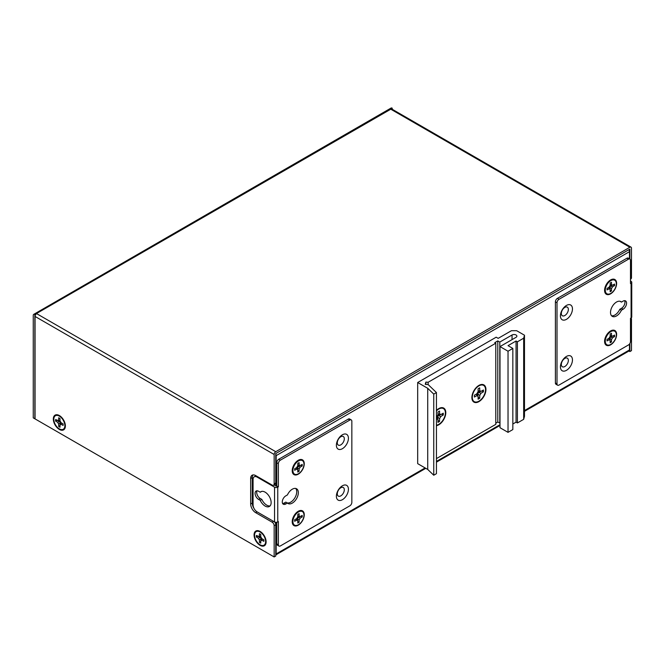 <?xml version="1.0" encoding="UTF-8"?>
<svg xmlns="http://www.w3.org/2000/svg" width="665" height="665" viewBox="0 0 665 665"><rect width="100%" height="100%" fill="white"/><g stroke="black" fill="none" stroke-linecap="round" stroke-linejoin="round"><path stroke-width="1" d="M512.84 348.435L512.84 429.565L508.027 432.35L499.997 427.711L499.997 346.581L508.027 351.22L512.84 348.435L508.027 345.65L516.057 341.02L517.42 341.802L523.671 338.194L524.486 335.218L516.655 330.704L511.435 330.704L498.185 338.352L496.181 337.188L417.687 382.508L427.728 388.302L433.746 394.096L436.44 392.55L428.185 384.603L425.259 384.337L425.883 382.076L428.127 382.275L495.782 343.215L494.777 342.641L497.786 340.904L499.797 342.059L512.042 334.994A2.843 1.638 180 0 1 516.057 334.994A2.843 1.638 180 0 1 516.888 336.149A2.843 1.638 180 0 1 516.057 337.305L499.997 346.581M524.486 335.218L524.486 416.357L523.671 419.332L517.42 422.94L516.057 422.15L512.84 424.004M436.44 392.55L436.44 473.68L433.746 475.234L427.728 469.44L417.687 463.646L417.687 382.508M495.782 343.215L495.782 424.353L436.44 458.609M499.997 423.073L497.786 422.034L495.782 423.189M508.027 432.35L508.027 351.22M516.057 422.15L516.057 341.02M517.42 422.94L517.42 341.802M523.671 419.332L523.671 338.194M472.499 395.151A5.112 2.951 -60 0 1 472.333 394.486M476.456 387.338A5.112 2.951 -60 0 1 477.121 387.155M471.892 397.579A9.933 5.736 -60 0 1 471.959 396.373A9.933 5.736 -60 0 1 477.902 386.074A9.933 5.736 -60 0 1 485.94 389.466A9.933 5.736 -60 0 1 478.916 401.635A9.933 5.736 -60 0 1 471.892 397.579M428.127 384.603L428.127 382.275M436.44 410.388A9.933 5.736 -60 0 1 437.753 409.258A9.933 5.736 -60 0 1 445.791 412.641A9.933 5.736 -60 0 1 436.44 425.7M436.44 410.471A5.112 2.951 -60 0 1 436.971 410.33M497.786 422.034L497.786 340.904M499.797 423.189L499.797 342.059M425.883 384.395L425.883 382.076M433.746 475.234L433.746 394.096M427.728 469.44L427.728 388.302M477.852 395.442L477.852 393.83A1.122 0.648 -60 0 1 478.65 392.45L480.055 391.643M477.088 393.613A1.122 0.648 -60 0 1 477.279 393.863A1.122 0.648 -60 0 1 477.329 394.129M478.65 391.835A1.122 0.648 -60 0 1 478.393 391.934A1.122 0.648 -60 0 1 478.085 391.893M481.834 390.92L483.422 391.835L483.422 390.006L481.036 391.377L479.714 390.613L479.714 387.861L478.118 388.776L478.118 391.535L476.797 393.83L474.411 395.201L474.411 397.038L476.797 395.667L476.572 393.954M485.541 389.698A9.368 5.411 120 0 0 477.811 386.614A9.368 5.411 120 0 0 472.383 396.016A9.368 5.411 120 0 0 472.291 397.346A9.368 5.411 120 0 0 478.916 401.17A9.368 5.411 120 0 0 485.541 389.698M478.393 391.934L481.036 391.377M476.797 395.667L478.118 396.431L477.279 393.863M478.118 396.431L478.118 399.183L479.714 398.26L479.714 395.509L477.852 393.83M478.65 392.45L481.036 393.215L479.714 395.509M481.036 393.215L483.422 391.835M478.118 391.269L479.714 390.613M479.714 398.26L478.118 397.346M477.811 386.614L475.583 388.335A4.871 2.81 120 0 0 475.5 388.402M472.773 393.123A4.871 2.81 120 0 0 472.757 393.231L472.383 396.016M298.219 465.949A0.939 0.54 -60 0 1 297.745 465.99M297.554 468.958L297.554 467.603A0.939 0.54 -60 0 1 298.219 466.456L299.391 465.783M296.923 467.429A0.939 0.54 -60 0 1 297.114 467.861M297.779 465.475L299.109 464.926L299.109 462.624L297.779 463.389L297.779 465.691L296.673 467.603L294.678 468.758L294.678 470.288L296.673 469.141L296.482 467.711M292.916 470.546A7.822 4.514 120 0 0 298.444 473.738A7.822 4.514 120 0 0 303.972 464.162A7.822 4.514 120 0 0 297.521 461.585A7.822 4.514 120 0 0 292.991 469.432A7.822 4.514 120 0 0 292.916 470.546M296.673 469.141L297.779 469.773L297.08 467.636M297.779 469.773L297.779 472.075L299.109 471.31L299.109 469.008L297.554 467.603M298.219 466.456L300.214 467.096L299.109 469.008M300.214 467.096L302.201 465.949L302.201 464.411L300.214 465.567L299.109 464.926M298.003 466.024L300.214 465.567M297.779 470.546L299.109 471.31M300.871 465.176L302.201 465.949M298.219 516.946A0.939 0.54 -60 0 1 297.745 516.988M297.554 519.955L297.554 518.6A0.939 0.54 -60 0 1 298.219 517.453L299.391 516.78M296.923 518.426A0.939 0.54 -60 0 1 297.114 518.858M297.779 516.472L299.109 515.924L299.109 513.621L297.779 514.386L297.779 516.688L296.673 518.6L294.678 519.756L294.678 521.285L296.673 520.138L296.482 518.717M292.916 521.543A7.822 4.514 120 0 0 298.444 524.735A7.822 4.514 120 0 0 303.972 515.159A7.822 4.514 120 0 0 297.521 512.582A7.822 4.514 120 0 0 292.991 520.437A7.822 4.514 120 0 0 292.916 521.543M296.673 520.138L297.779 520.77L297.08 518.634M297.779 520.77L297.779 523.072L299.109 522.308L299.109 520.005L297.554 518.6M298.219 517.453L300.214 518.093L299.109 520.005M300.214 518.093L302.201 516.946L302.201 515.408L300.214 516.564L299.109 515.924M298.003 517.029L300.214 516.564M297.779 521.543L299.109 522.308M300.871 516.181L302.201 516.946M610.586 285.601A0.939 0.54 -60 0 1 610.121 285.651M609.921 288.61L609.921 287.263A0.939 0.54 -60 0 1 610.586 286.116L611.758 285.435M609.29 287.089A0.939 0.54 -60 0 1 609.481 287.521M610.146 285.127L611.476 284.578L611.476 282.284L610.146 283.049L610.146 285.343L609.04 287.263L607.054 288.411L607.054 289.94L609.04 288.793L608.849 287.371M605.283 290.198A7.822 4.514 120 0 0 610.811 293.39A7.822 4.514 120 0 0 616.339 283.814A7.822 4.514 120 0 0 609.888 281.245A7.822 4.514 120 0 0 605.358 289.092A7.822 4.514 120 0 0 605.283 290.198M609.04 288.793L610.146 289.433L609.448 287.288M610.146 289.433L610.146 291.727L611.476 290.962L611.476 288.668L609.921 287.263M610.586 286.116L612.581 286.748L611.476 288.668M612.581 286.748L614.568 285.601L614.568 284.071L612.581 285.219L611.476 284.578M610.37 285.684L612.581 285.219M610.146 290.198L611.476 290.962M613.238 284.836L614.568 285.601M610.586 336.598A0.939 0.54 -60 0 1 610.121 336.648M609.921 339.607L609.921 338.261A0.939 0.54 -60 0 1 610.586 337.113L611.758 336.432M609.29 338.086A0.939 0.54 -60 0 1 609.481 338.518M610.146 336.124L611.476 335.576L611.476 333.281L610.146 334.046L610.146 336.34L609.04 338.261L607.054 339.408L607.054 340.937L609.04 339.79L608.849 338.369M605.283 341.195A7.822 4.514 120 0 0 610.811 344.387A7.822 4.514 120 0 0 616.339 334.811A7.822 4.514 120 0 0 609.888 332.242A7.822 4.514 120 0 0 605.358 340.089A7.822 4.514 120 0 0 605.283 341.195M609.04 339.79L610.146 340.43L609.448 338.286M610.146 340.43L610.146 342.724L611.476 341.96L611.476 339.665L609.921 338.261M610.586 337.113L612.581 337.745L611.476 339.665M612.581 337.745L614.568 336.598L614.568 335.069L612.581 336.216L611.476 335.576M610.37 336.681L612.581 336.216M610.146 341.195L611.476 341.96M613.238 335.833L614.568 336.598M260.788 537.037A0.939 0.54 60 0 1 260.323 536.996M261.428 538.908A0.939 0.54 60 0 1 261.619 538.475M259.151 536.83L260.323 537.503A0.939 0.54 60 0 1 260.979 538.658L260.979 540.005M260.539 537.079L256.341 535.466L256.341 536.996L257.663 536.231M254.57 535.209A7.822 4.514 -120 0 0 260.098 544.785A7.822 4.514 -120 0 0 265.626 541.593A7.822 4.514 -120 0 0 265.551 540.487A7.822 4.514 -120 0 0 261.021 532.632A7.822 4.514 -120 0 0 254.57 535.209M256.341 536.996L258.328 538.143L260.323 537.503M260.979 538.658L259.433 540.063L258.328 538.143M259.433 540.063L259.433 542.357L260.763 543.122L260.763 540.828L261.869 540.188L263.855 541.335L263.855 539.805L261.869 538.658L260.763 536.738L260.763 534.444L259.433 533.679L259.433 535.973L260.763 536.522M261.461 538.683L260.763 540.828M258.328 536.613L259.433 535.973M260.763 541.593L259.433 542.357M262.06 538.766L261.869 540.188M276.756 522.274L276.756 543.845A2.843 1.638 -60 0 0 277.347 545.142L278.951 546.073A2.843 1.638 120 0 1 278.369 544.776L278.369 521.593L277.762 521.942A2.269 1.313 180 0 1 274.554 521.942L257.089 511.859A5.677 3.275 -120 0 1 253.074 504.901L253.074 479.407A5.677 3.275 -120 0 1 254.246 476.805L255.85 475.874A5.677 3.275 60 0 1 256.033 475.783M254.246 476.805A5.677 3.275 -120 0 1 257.089 477.088L274.554 487.171A2.269 1.313 0 0 0 277.762 487.171L278.369 486.822L273.98 484.985M260.223 492.225L258.594 491.285A4.971 2.868 60 0 0 256.108 491.036A4.971 2.868 60 0 0 255.343 495.018A4.971 2.868 60 0 0 258.594 499.398L260.223 500.338A8.52 4.921 60 0 0 269.375 506.481A8.52 4.921 60 0 0 269.375 496.647A8.52 4.921 60 0 0 260.855 491.734A8.52 4.921 60 0 0 260.223 492.225L261.603 491.435M278.951 546.073A2.843 1.638 120 0 0 280.372 545.932L349.832 505.832A2.843 1.638 120 0 0 351.843 502.358L351.843 421.219A2.843 1.638 120 0 0 351.253 419.923A2.843 1.638 120 0 0 349.832 420.064L280.372 460.163A2.843 1.638 120 0 0 278.369 463.638L278.369 486.822M292.218 470.712A8.52 4.921 -60 0 1 298.244 460.28A8.52 4.921 -60 0 1 304.262 463.754A8.52 4.921 -60 0 1 298.244 474.187A8.52 4.921 -60 0 1 292.218 470.712M336.382 445.209A8.52 4.921 -60 0 1 342.409 434.785A8.52 4.921 -60 0 1 348.427 438.26A8.52 4.921 -60 0 1 342.409 448.692A8.52 4.921 -60 0 1 336.382 445.209M336.382 496.206A8.52 4.921 -60 0 1 342.409 485.783A8.52 4.921 -60 0 1 348.427 489.257A8.52 4.921 -60 0 1 342.409 499.689A8.52 4.921 -60 0 1 336.382 496.206M292.218 521.709A8.52 4.921 -60 0 1 298.244 511.277A8.52 4.921 -60 0 1 304.262 514.752A8.52 4.921 -60 0 1 298.244 525.184A8.52 4.921 -60 0 1 292.218 521.709M287.43 503.031L285.792 503.979A4.971 2.868 -60 0 1 283.307 504.22A4.971 2.868 -60 0 1 282.55 500.238A4.971 2.868 -60 0 1 285.792 495.866L287.43 494.918A8.52 4.921 -60 0 1 296.573 488.775A8.52 4.921 -60 0 1 296.573 498.609A8.52 4.921 -60 0 1 288.061 503.53A8.52 4.921 -60 0 1 287.43 503.031L285.817 502.108L284.188 503.048A4.971 2.868 120 0 1 282.642 503.53M351.253 419.923L349.649 418.992A2.843 1.638 -60 0 0 348.227 419.133L278.768 459.241A2.843 1.638 -60 0 0 276.756 462.715L276.756 485.891M287.197 502.898A8.52 4.921 120 0 0 294.911 497.786A8.52 4.921 120 0 0 295.701 488.443M293.124 519.332A4.971 2.868 120 0 0 293.124 519.448A4.971 2.868 -60 0 1 293.124 519.332A4.971 2.868 -60 0 1 296.632 513.247A4.971 2.868 -60 0 1 296.731 513.197A4.971 2.868 120 0 0 293.124 519.332M337.288 493.837A4.971 2.868 120 0 0 340.796 495.866A4.971 2.868 120 0 0 344.312 489.781A4.971 2.868 120 0 0 340.796 487.753A4.971 2.868 120 0 0 337.288 493.837M337.288 442.84A4.971 2.868 120 0 0 340.796 444.868A4.971 2.868 120 0 0 344.312 438.784A4.971 2.868 120 0 0 340.796 436.755A4.971 2.868 120 0 0 337.288 442.84M293.124 468.335A4.971 2.868 120 0 0 293.124 468.451A4.971 2.868 -60 0 1 293.124 468.335A4.971 2.868 -60 0 1 296.632 462.25A4.971 2.868 -60 0 1 296.731 462.192A4.971 2.868 120 0 0 293.124 468.335M257.047 490.803A4.971 2.868 -120 0 0 260.198 498.467L261.827 499.415A8.52 4.921 -120 0 0 270.098 505.89M261.827 499.415L260.223 500.338M274.62 521.975A2.843 1.638 60 0 1 275.759 524.718L275.759 556.015L274.155 556.946L274.155 525.649A2.843 1.638 -120 0 0 272.143 522.175L255.684 512.665A7.099 4.098 60 0 1 250.663 503.979L250.663 478.476A7.099 4.098 60 0 1 252.135 475.226A7.099 4.098 60 0 1 255.684 475.583L272.143 485.084A2.843 1.638 -120 0 0 273.564 485.226L275.169 484.295A2.843 1.638 60 0 0 275.759 482.998L275.759 453.555L629.88 249.109L629.88 259.042A2.843 1.638 120 0 1 630.487 260.348L630.487 283.531L631.085 283.182A2.269 1.313 0 0 0 631.75 282.251L631.75 317.022A2.269 1.313 180 0 1 631.085 317.953L630.487 318.302L630.487 341.478A2.843 1.638 120 0 1 628.475 344.96L559.016 385.06A2.843 1.638 120 0 1 557.594 385.201L555.99 384.27A2.843 1.638 -60 0 1 555.4 382.974L555.4 301.844A2.843 1.638 -60 0 1 557.411 298.361L626.871 258.261A2.843 1.638 -60 0 1 628.292 258.12L629.896 259.051A2.843 1.638 120 0 0 628.475 259.192L559.016 299.292A2.843 1.638 120 0 0 557.004 302.766L557.004 383.904A2.843 1.638 120 0 0 557.594 385.201M631.75 282.251A2.269 1.313 0 0 0 631.085 281.328L630.487 280.979M616.63 283.415A8.52 4.921 -60 0 1 610.611 293.847A8.52 4.921 -60 0 1 604.585 290.364A8.52 4.921 -60 0 1 610.611 279.94A8.52 4.921 -60 0 1 616.63 283.415M572.465 308.909A8.52 4.921 -60 0 1 566.447 319.341A8.52 4.921 -60 0 1 560.42 315.867A8.52 4.921 -60 0 1 566.447 305.435A8.52 4.921 -60 0 1 572.465 308.909M572.465 359.906A8.52 4.921 -60 0 1 566.447 370.339A8.52 4.921 -60 0 1 560.42 366.864A8.52 4.921 -60 0 1 566.447 356.432A8.52 4.921 -60 0 1 572.465 359.906M616.63 334.412A8.52 4.921 -60 0 1 610.611 344.844A8.52 4.921 -60 0 1 604.585 341.361A8.52 4.921 -60 0 1 610.611 330.937A8.52 4.921 -60 0 1 616.63 334.412M623.055 309.258L621.426 310.206A8.52 4.921 -60 0 1 612.274 316.349A8.52 4.921 -60 0 1 612.274 306.515A8.52 4.921 -60 0 1 620.786 301.594A8.52 4.921 -60 0 1 621.426 302.093L623.055 301.145A4.971 2.868 -60 0 1 625.541 300.904A4.971 2.868 -60 0 1 626.297 304.886A4.971 2.868 -60 0 1 623.055 309.258L621.451 308.336A4.971 2.868 120 0 0 624.601 300.671M609.098 281.852A4.971 2.868 120 0 0 605.491 287.995A4.971 2.868 120 0 0 605.491 288.103M568.351 309.433A4.971 2.868 120 0 0 564.834 307.405A4.971 2.868 120 0 0 561.327 313.489A4.971 2.868 120 0 0 564.834 315.518A4.971 2.868 120 0 0 568.351 309.433M568.351 360.43A4.971 2.868 120 0 0 564.834 358.402A4.971 2.868 120 0 0 561.327 364.487A4.971 2.868 120 0 0 564.834 366.515A4.971 2.868 120 0 0 568.351 360.43M609.098 332.849A4.971 2.868 120 0 0 605.491 338.992A4.971 2.868 120 0 0 605.491 339.1M611.542 315.75A8.52 4.921 120 0 0 619.813 309.275L621.451 308.336M621.426 310.206L619.813 309.275M620.046 301.295L621.426 302.093M274.354 485.201L274.354 484.768M274.554 484.652L274.554 485.317M524.486 411.327L629.007 350.979A2.269 1.313 60 0 0 629.481 349.94L629.481 344.071M629.481 258.81L629.481 251.653A2.269 1.313 60 0 0 628.791 249.732M275.759 454.187A2.269 1.313 -120 0 1 276.158 455.641L276.158 486.24M276.158 522.324L276.158 553.928A2.269 1.313 -120 0 1 275.759 554.926L425.783 468.318M629.88 343.481L629.88 351.569L631.484 350.638L631.484 319.341A2.843 1.638 60 0 0 631.168 317.903M34.854 314.478A2.269 1.313 -120 0 0 33.724 314.362A2.269 1.313 -120 0 0 33.25 315.401L33.25 417.861L34.854 418.792L34.854 314.478L390.787 109.21A2.269 1.313 -60 0 1 391.926 109.102L631.019 247.139A2.269 1.313 120 0 1 631.484 248.178L631.484 277.621A2.843 1.638 60 0 1 630.902 278.918L630.487 279.159M631.019 247.139A2.269 1.313 120 0 0 629.88 247.255L275.759 451.701A2.269 1.313 120 0 0 274.155 454.486L274.155 483.921A2.843 1.638 -120 0 1 273.564 485.226M274.155 556.946L35.054 418.9L35.054 316.449A2.269 1.313 -60 0 1 36.666 313.664L36.459 313.797M266.116 541.875A8.52 4.921 60 0 1 260.098 545.35A8.52 4.921 60 0 1 254.072 534.926A8.52 4.921 60 0 1 260.098 531.443A8.52 4.921 60 0 1 266.116 541.875M65.37 425.974A8.52 4.921 60 0 1 59.351 429.449A8.52 4.921 60 0 1 53.325 419.017A8.52 4.921 60 0 1 59.351 415.542A8.52 4.921 60 0 1 65.37 425.974M253.024 474.926A7.099 4.098 -120 0 0 252.268 477.553L252.268 503.048A7.099 4.098 -120 0 0 254.063 508.526M390.588 109.093L392.192 108.171L392.192 109.251M33.724 314.362L391.053 108.054A2.269 1.313 60 0 1 392.192 108.171M629.88 351.569L628.94 351.02M437.703 418.626L437.703 417.005A1.122 0.648 -60 0 1 438.501 415.633L439.906 414.819M436.938 416.797A1.122 0.648 -60 0 1 437.129 417.038A1.122 0.648 -60 0 1 437.179 417.312M438.501 415.018A1.122 0.648 -60 0 1 438.243 415.118A1.122 0.648 -60 0 1 437.936 415.076M441.685 414.104L443.272 415.018L443.272 413.181L440.887 414.561L439.557 413.796L439.557 411.037L437.969 411.959L437.969 414.711L436.44 417.13M436.44 425.209A9.368 5.411 120 0 0 445.392 412.874A9.368 5.411 120 0 0 437.661 409.798A9.368 5.411 120 0 0 436.44 410.887M438.243 415.118L440.887 414.561M436.44 418.967L436.44 417.279M436.647 418.842L437.969 419.607L437.129 417.038M437.969 419.607L437.969 422.358L439.557 421.444L439.557 418.692L437.703 417.005M438.501 415.633L440.887 416.398L439.557 418.692M440.887 416.398L443.272 415.018M437.969 414.453L439.557 413.796M439.557 421.444L437.969 420.529M60.041 421.136A0.939 0.54 60 0 1 59.567 421.095M60.673 423.007A0.939 0.54 60 0 1 60.872 422.574M58.404 420.928L59.567 421.602A0.939 0.54 60 0 1 60.232 422.749L60.232 424.104M59.784 421.178L55.586 419.557L55.586 421.095L56.916 420.33M53.815 419.307A7.822 4.514 -120 0 0 59.351 428.883A7.822 4.514 -120 0 0 64.879 425.691A7.822 4.514 -120 0 0 64.796 424.586A7.822 4.514 -120 0 0 60.266 416.731A7.822 4.514 -120 0 0 53.815 419.307M55.586 421.095L57.581 422.242L59.567 421.602M60.232 422.749L58.686 424.154L57.581 422.242M58.686 424.154L58.686 426.456L60.008 427.221L60.008 424.927L61.114 424.287L63.109 425.434L63.109 423.904L61.114 422.749L60.008 420.837L60.008 418.543L58.686 417.77L58.686 420.072L60.008 420.621M60.715 422.782L60.008 424.927M57.581 420.712L58.686 420.072M60.008 425.691L58.686 426.456M61.305 422.865L61.114 424.287M512.042 334.994L512.042 339.624M274.554 487.171L274.554 521.942M277.762 521.942L277.762 487.171M257.089 477.088L257.688 476.738M276.756 462.715L278.369 463.638M258.594 499.398L260.198 498.467M278.369 544.776L276.756 543.845M348.227 419.133L349.832 420.064M280.372 460.163L278.768 459.241M285.792 503.979L284.188 503.048M631.085 283.182L631.085 317.953M626.871 258.261L628.475 259.192M559.016 299.292L557.411 298.361M555.4 301.844L557.004 302.766M557.004 383.904L555.4 382.974M276.158 455.641L629.481 251.653M629.481 349.94L524.486 410.563M499.997 424.702L436.44 461.394M425.118 467.927L276.158 553.928M390.787 109.21L629.88 247.255M631.484 277.621L630.487 278.194M275.759 482.998L274.155 483.921M275.759 451.701L36.666 313.664M35.054 316.449L274.155 454.486M255.684 512.665L257.089 511.859M252.268 503.048L250.663 503.979M273.548 521.36L272.143 522.175M274.155 525.649L275.759 524.718M630.487 319.923L631.484 319.341M250.663 478.476L252.268 477.553M293.307 467.104L292.991 469.432M295.659 463.023L297.521 461.585M293.307 518.101L292.991 520.437M295.659 514.02L297.521 512.582M605.674 286.765L605.358 289.092M608.026 282.683L609.888 281.245M605.674 337.762L605.358 340.089M608.026 333.68L609.888 332.242M262.883 534.07L261.021 532.632M265.235 538.151L265.551 540.487M436.44 462.158L499.997 425.467M436.44 410.746L437.661 409.798M62.128 418.169L60.266 416.731M64.488 422.25L64.796 424.586"/></g></svg>
